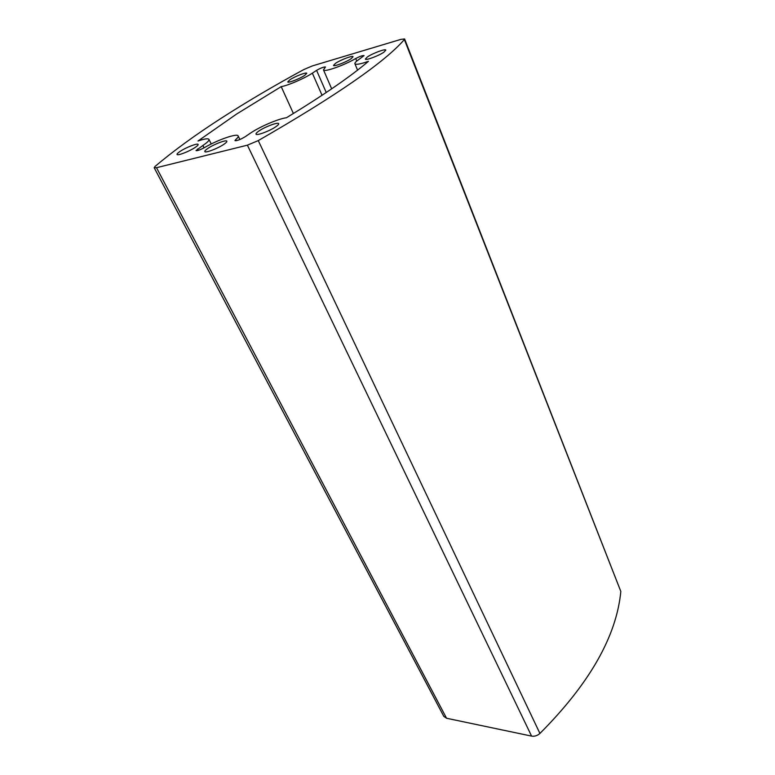 <?xml version="1.0" encoding="UTF-8"?>
<svg xmlns="http://www.w3.org/2000/svg" width="775" height="775" viewBox="0 0 775 775"><rect width="100%" height="100%" fill="white"/><g stroke="black" fill="none" stroke-linecap="round" stroke-linejoin="round"><path stroke-width="1.16" d="M383.974 52.119C378.965 55.713 365.48 60.75 365.364 59.084L367.292 57.021C372.339 53.436 385.63 48.467 385.824 50.113L383.974 52.119M304.662 75.417C299.692 78.798 287.883 83.322 287.748 81.908L289.947 79.738C294.955 76.367 306.6 71.901 306.793 73.296L304.662 75.417M275.948 126.645C269.962 130.927 256.341 136.013 256.021 134.104C255.818 133.513 256.757 132.496 258.84 131.053C264.876 126.8 278.273 121.801 278.661 123.68C278.864 124.252 277.963 125.24 275.948 126.645M195.087 147.492C189.236 151.445 177.359 156.017 177.058 154.448C176.865 153.876 177.921 152.84 180.217 151.319C186.097 147.386 197.78 142.881 198.138 144.441C198.332 144.983 197.315 146 195.087 147.492M351.133 58.706C346.202 62.145 333.618 66.912 333.502 65.4L335.517 63.337C340.477 59.908 352.887 55.209 353.071 56.701L351.133 58.706M223.859 144.324C217.843 148.49 205.152 153.305 204.823 151.571C204.61 150.97 205.646 149.904 207.923 148.374C213.968 144.218 226.455 139.481 226.843 141.205C227.056 141.777 226.058 142.823 223.859 144.324M281.199 86.635C287.787 85.618 304.808 78.265 312.354 73.16L316.588 70.36C320.782 67.987 323.747 66.863 325.461 66.989L323.485 69.895C323.747 72.521 343.935 65.439 355.686 58.522C359.939 56.313 362.739 55.345 364.066 55.606L358.893 59.481C355.967 61.487 354.64 62.901 354.902 63.724C355.822 64.935 360.327 64.141 368.425 61.332C350.552 76.56 323.214 95.373 286.43 117.761C278.603 118.643 259.606 126.79 250.248 133.271L244.977 136.855C240.172 139.665 236.84 140.924 234.961 140.633L235.619 139.665C237.644 137.94 238.497 136.7 238.157 135.954C237.324 132.98 217.668 139.849 204.387 147.647C200.008 149.972 197.208 150.951 195.988 150.602L202.876 145.477C207.332 142.493 209.357 140.459 208.959 139.364C208.107 138.26 204.445 138.812 197.983 141.011L236.656 114.012L281.199 86.635L293.405 113.518M155.136 166.344C173.745 150.67 195.726 134.666 221.088 118.333C246.392 102.038 273.924 85.802 303.674 69.624L312.364 65.914L401.014 39.341L404.608 38.973L404.356 39.544C384.904 62.048 336.205 95.732 258.259 140.595L247.39 145.167L156.502 167.71L154.186 167.739L155.136 166.344M404.608 38.973L620.823 591.451C616.503 636.333 589.533 683.657 539.923 733.441C537.366 735.688 534.595 736.57 531.582 736.105L446.565 718.26L443.813 716.362L154.186 167.739M156.502 167.71L446.565 718.26M247.39 145.167L531.582 736.105M258.259 140.595L539.923 733.441M404.356 39.544L620.823 591.451M312.354 73.16L322.051 95.296M202.876 145.477L204.057 147.831M197.586 148.974L198.293 150.369M235.619 139.665L236.133 140.74M355.686 58.522L356.752 61.08M316.588 70.36L326.236 92.506M208.959 139.364L211.246 143.976M238.157 135.954L239.882 139.519M354.902 63.724L357.566 70.099M323.485 69.895L331.671 88.825"/></g></svg>
